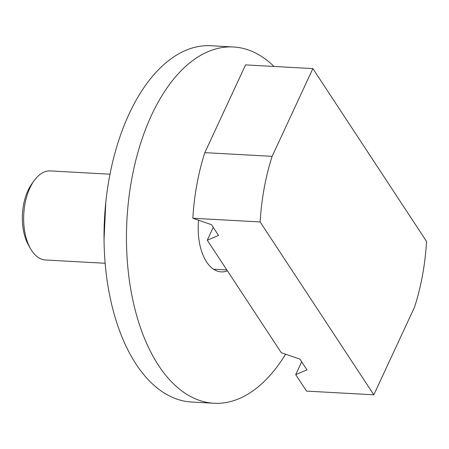 <?xml version="1.0" encoding="UTF-8"?>
<svg xmlns="http://www.w3.org/2000/svg" width="449" height="449" viewBox="0 0 449 449"><rect width="100%" height="100%" fill="white"/><g stroke="black" fill="none" stroke-linecap="round" stroke-linejoin="round"><path stroke-width="0.67" d="M105.796 202.409L104.028 239.957M227.407 270.803A46.831 25.436 -86.9 0 1 221.127 271.875A46.831 25.436 -86.9 0 1 198.565 220.223M274.019 66.452A178.405 96.905 93.1 0 0 233.491 46.982L211.058 45.747A178.405 96.905 93.1 0 0 104.505 218.562A178.405 96.905 93.1 0 0 191.465 402.018L213.898 403.253A178.405 96.905 93.1 0 0 285.592 354.182M233.491 46.982A178.405 96.905 93.1 0 0 126.938 219.797A178.405 96.905 93.1 0 0 213.898 403.253M105.128 263.266L45.512 259.988A44.603 24.224 -86.9 0 1 30.442 248.55A44.603 24.224 -86.9 0 1 34.18 180.633A44.603 24.224 -86.9 0 1 50.411 170.917L110.027 174.195M34.18 180.633L31.817 183.91A40.141 21.805 93.1 0 0 28.455 245.036L30.442 248.55M295.7 374.64L306.527 391.101L373.832 394.806L260.145 221.952A153.872 83.581 -86.9 0 1 272.133 156.347L312.869 68.59L245.564 64.892L204.828 152.649A153.872 83.581 -86.9 0 0 192.846 218.253L211.479 224.668L218.556 235.433L207.281 240.204L281.265 352.69L299.898 359.105L306.976 369.869L295.7 374.64L301.661 361.793M207.281 240.204L213.241 227.351M192.846 218.253L260.145 221.952M312.869 68.59L426.55 241.439A153.872 83.581 -86.9 0 1 414.567 307.049L373.832 394.806M204.828 152.649L272.133 156.347M226.852 269.956L213.505 269.226"/></g></svg>
